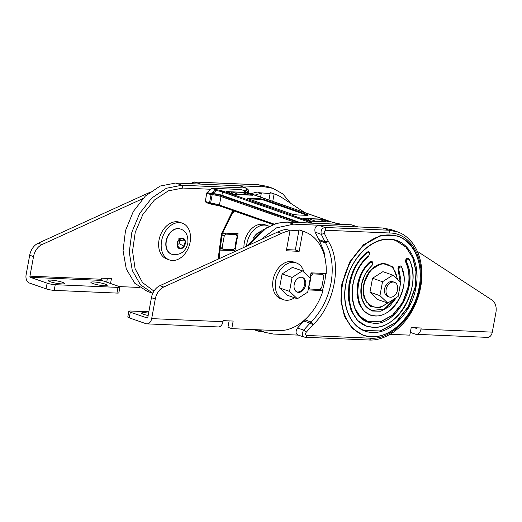 <?xml version="1.0" encoding="UTF-8"?>
<svg xmlns="http://www.w3.org/2000/svg" width="522" height="522" viewBox="0 0 522 522"><rect width="100%" height="100%" fill="white"/><g stroke="black" fill="none" stroke-linecap="round" stroke-linejoin="round"><path stroke-width="0.78" d="M219.462 246.443L222.157 247.382L223.377 249.281L233.177 249.705L235.128 247.689L235.787 242.175L237.145 236.701L236.283 234.606L233.001 233.464M244.427 190.713L246.945 190.817L245.842 188.011L246.521 188.148L248.537 190.106L248.694 193.068M231.292 193.336L232.036 191.959L239.102 194.654M232.036 191.959L241.816 192.377L249.02 195.078M246.521 188.148L239.755 185.793L175.705 183.026L181.845 185.251L182.954 188.057L210.927 189.264M152.829 293.26L147.367 291.426L134.774 283.244L126.298 269.026L123.055 250.664L125.495 230.613L133.286 211.534L145.384 195.998L160.182 186.047L175.705 183.026M248.987 194.876L239.207 194.458M152.835 293.247L140.503 284.81L132.281 270.487L129.267 252.165L131.844 232.257L139.681 213.387L151.745 198.04L166.446 188.233L181.845 185.251L245.842 188.011L239.755 185.793L264.85 186.876L273.019 188.37L282.904 193.982L290.61 203.28M270.089 193.577L259.317 192.722M264.85 186.876L258.684 184.808L194.686 182.047L191.776 183.718M222.157 247.382L224.264 235.885L221.83 235.037M223.038 233.034L226.156 234.124L235.964 234.548L232.838 233.458M270.076 193.675L269.509 193.421M226.156 234.124L224.264 235.885M305.116 212.748L281.462 197.316A51.613 37.062 109.2 0 0 275.603 194.425A51.613 37.062 109.2 0 0 274.109 193.956L272.732 201.453M275.603 194.425L271.766 193.088A51.613 37.062 109.2 0 0 270.265 192.618L274.109 193.956M270.265 192.618L268.895 200.115M260.569 197.212L261.268 193.401A51.613 37.062 109.2 0 0 254.847 195.215M251.01 193.877A51.613 37.062 109.2 0 1 257.431 192.063L261.268 193.401M234.398 211.084A51.613 37.062 109.2 0 0 222.92 233.027L238.065 233.68L234.933 250.736L219.795 250.084A51.613 37.062 109.2 0 0 219.899 258.344M222.489 232.877L222.92 233.027M231.807 249.647L234.933 250.736M222.496 249.027L219.181 248.883M219.096 249.842L219.795 250.084M50.203 281.736A8.28 1.22 -169.6 0 1 48.122 280.503A8.28 1.22 -169.6 0 1 53.453 280.334A8.28 1.22 -169.6 0 1 62.327 282.258A8.28 1.22 -169.6 0 1 64.408 283.492A8.28 1.22 -169.6 0 1 59.071 283.661A8.28 1.22 -169.6 0 1 50.203 281.736M92.994 283.583A8.28 1.22 -169.6 0 1 90.913 282.35A8.28 1.22 -169.6 0 1 96.244 282.174A8.28 1.22 -169.6 0 1 105.118 284.105A8.28 1.22 -169.6 0 1 107.199 285.338A8.28 1.22 -169.6 0 1 101.862 285.508A8.28 1.22 -169.6 0 1 92.994 283.583M101.725 280.412L118.442 286.245A5.84 0.861 -169.6 0 1 119.903 287.113A5.84 0.861 -169.6 0 1 117.998 287.394L55.241 284.692A5.84 0.861 -169.6 0 1 47.117 283.165L30.407 277.339L101.725 280.412A0.972 0.666 92.5 0 1 101.255 279.244L101.451 278.18L111.44 278.611L110.54 283.492M47.117 283.165L46.08 288.849L29.362 283.022A6.819 4.639 -87.5 0 1 26.1 274.826L29.695 255.238A13.631 9.787 -70.8 0 1 38.145 243.232L149.318 192.592M117.998 287.394L116.954 293.083L54.197 290.376L55.241 284.692M116.954 293.083A5.84 0.861 10.4 0 0 118.866 292.796L119.903 287.113M46.08 288.849A5.84 0.861 10.4 0 0 54.197 290.376M30.407 277.339A0.972 0.666 -87.5 0 1 29.937 276.164L33.532 256.576A13.631 9.787 -70.8 0 1 41.988 244.57L142.721 198.686M139.602 287.465L119.303 286.591M106.703 282.148L107.382 278.435M190.119 242.162A19.477 13.99 109.2 0 0 182.269 223.155A19.477 13.99 109.2 0 0 161.592 240.936A19.477 13.99 109.2 0 0 169.441 259.936A19.477 13.99 109.2 0 0 190.119 242.162M182.269 223.155L179.712 222.268A19.477 13.99 109.2 0 0 159.034 240.042A19.477 13.99 109.2 0 0 166.883 259.049L169.441 259.936M180.377 228.995A13.344 9.579 109.2 0 0 180.253 228.949A13.344 9.579 109.2 0 0 166.087 241.125A13.344 9.579 109.2 0 0 171.464 254.149A13.344 9.579 109.2 0 0 171.594 254.188M178.211 240.57L182.224 238.025L185.251 240.877L184.259 246.273L180.24 248.824L177.219 245.973L178.211 240.57A5.553 3.987 -70.8 0 1 182.224 238.025A5.553 3.987 -70.8 0 1 185.251 240.877A5.553 3.987 -70.8 0 1 185.297 243.598A5.553 3.987 -70.8 0 1 184.259 246.273A5.553 3.987 -70.8 0 1 180.24 248.824A5.553 3.987 -70.8 0 1 177.219 245.973A5.553 3.987 -70.8 0 1 177.167 243.245A5.553 3.987 -70.8 0 1 178.211 240.57M177.943 239.069L182.224 238.025M177.291 245.588L180.24 248.824M179 240.068L179.633 240.662L179.079 243.676L184.259 246.273M179.079 243.676L177.447 244.707M179.633 240.662L185.251 240.877M260.458 231.566A13.344 9.579 109.2 0 0 253.294 238.234M268.856 226.209A19.477 13.99 109.2 0 0 267.577 225.667A19.477 13.99 109.2 0 0 246.906 243.441A19.477 13.99 109.2 0 0 246.547 246.208M267.577 225.667L265.019 224.773A19.477 13.99 109.2 0 0 244.342 242.547A19.477 13.99 109.2 0 0 243.931 247.402M416.602 328.462L414.187 327.699M417.346 251.33L491.952 300.006A13.631 9.787 109.2 0 1 495.9 312.554L492.305 332.142A6.819 4.639 92.5 0 1 487.528 337.388L416.21 334.315A6.819 4.639 -87.5 0 1 415.29 334.132L410.312 332.397M390.117 334.302L409.803 335.15L411.199 327.575L421.182 328.005L420.986 329.062A6.819 4.639 -87.5 0 1 416.21 334.315M416.334 328.449A0.972 0.666 -87.5 0 0 417.124 327.829M397.066 279.087A22.289 16.006 109.2 0 0 387.683 264.569A22.289 16.006 109.2 0 0 364.017 284.914A22.289 16.006 109.2 0 0 373.002 306.662A22.289 16.006 109.2 0 0 387.481 302.949M397.568 289.88A7.791 5.592 109.2 0 0 394.43 282.278A7.791 5.592 109.2 0 0 386.156 289.384A7.791 5.592 109.2 0 0 389.295 296.992A7.791 5.592 109.2 0 0 397.568 289.88M303.987 272.295A19.477 13.99 109.2 0 0 296.326 262.931L293.769 262.044A19.477 13.99 109.2 0 0 273.091 279.818A19.477 13.99 109.2 0 0 280.94 298.819L283.505 299.713A19.477 13.99 109.2 0 0 294.473 297.755M296.326 262.931A19.477 13.99 109.2 0 0 275.649 280.712A19.477 13.99 109.2 0 0 283.505 299.713M394.43 282.278L392.89 281.743A7.791 5.592 109.2 0 0 384.623 288.849A7.791 5.592 109.2 0 0 387.761 296.45L389.295 296.992M386.052 285.86A7.791 5.592 109.2 0 0 386.176 284.947M392.883 275.146L382.9 271.668L372.532 278.252L369.967 292.196L377.784 299.563L387.768 303.047L398.136 296.463L400.7 282.513L392.883 275.146L382.515 281.73L379.951 295.68L387.768 303.047M372.532 278.252L382.515 281.73M369.967 292.196L379.951 295.68M148.594 313.154A8.28 1.22 10.4 0 0 141.547 313.083A8.28 1.22 10.4 0 0 143.628 314.316A8.28 1.22 10.4 0 0 148.157 315.516M148.842 311.804L130.748 311.021A5.84 0.861 10.4 0 0 128.843 311.308A5.84 0.861 10.4 0 0 130.311 312.176L129.267 317.859L145.977 323.692A6.819 4.639 92.5 0 0 146.904 323.868L218.222 326.942A6.819 4.639 -87.5 0 0 222.992 321.696L223.188 320.632L233.171 321.063L231.781 328.645L227.944 327.307L229.119 320.893M130.311 312.176L147.289 318.015M129.267 317.859A5.84 0.861 -169.6 0 1 127.799 316.991L128.843 311.308M147.021 318.002A0.972 0.666 92.5 0 0 147.837 317.278L151.432 297.69A13.631 9.787 -70.8 0 1 159.882 285.684L277.717 232.009A51.613 37.062 -70.8 0 1 286.18 229.334L290.017 230.672L286.33 250.782L299.165 251.336L295.328 249.999L299.015 229.882A51.613 37.062 -70.8 0 1 300.509 230.359L304.352 231.696A51.613 37.062 -70.8 0 1 326.172 273.508L311.027 272.856L310.075 278.043M146.904 323.868A6.819 4.639 92.5 0 0 151.674 318.622L155.269 299.034A13.631 9.787 -70.8 0 1 163.725 287.022L281.554 233.347A51.613 37.062 -70.8 0 1 290.017 230.672M286.539 249.62L295.328 249.999M299.165 251.336L302.858 231.226L299.015 229.882M302.858 231.226A51.613 37.062 -70.8 0 1 304.352 231.696M308.339 288.757L309.122 288.79M308.124 289.919L323.04 290.565L319.901 289.469M323.04 290.565A51.613 37.062 -70.8 0 1 278.141 330.648L231.781 328.645M305.605 285.051A7.791 5.592 109.2 0 0 302.46 277.45A7.791 5.592 109.2 0 0 294.193 284.562A7.791 5.592 109.2 0 0 297.331 292.163A7.791 5.592 109.2 0 0 305.605 285.051M302.46 270.859L292.477 267.375L282.102 273.959L279.544 287.909L287.354 295.269L297.338 298.754L307.712 292.17L310.27 278.226L302.46 270.859L292.085 277.436L289.527 291.387L297.338 298.754M282.102 273.959L292.085 277.436M279.544 287.909L289.527 291.387M296.835 291.948A7.791 5.592 109.2 0 0 304.58 284.692A7.791 5.592 109.2 0 0 301.938 277.306M325.858 273.495L324.88 280.875L322.505 290.376M307.876 316.769L304.978 319.875L311.119 322.022C321.369 311.471 328.005 298.467 331.026 283.022C333.675 267.551 331.881 254.188 325.637 242.926L328.371 241.386L324.984 241.712A31.163 22.381 109.2 0 0 325.637 242.926L319.497 240.786L315.112 232.133L321.298 234.358L324.371 233.399C323.992 231.709 324.54 230.665 326.002 230.261L324.899 227.455C321.689 228.355 320.488 230.652 321.298 234.358L324.984 241.712L318.838 239.565M308.378 288.535L310.003 289.044L308.815 286.898L310.179 281.417L310.831 275.903L312.782 273.887L322.583 274.311L319.457 273.221M397.784 236.009L380.584 235.455L363.469 244.759L349.649 262.051L341.832 283.955L340.905 301.083L344.474 316.449L352.141 328.299L363.155 335.313M396.12 240.786L405.901 247.121L412.785 257.822L415.988 271.681L415.147 287.12L408.106 306.871L395.656 322.485L380.231 330.922L364.826 330.53M408.204 258.201L406.266 258.827L405.47 260.413L405.627 261.946C408.941 269.189 409.783 277.476 408.158 286.813L402.547 302.577L392.622 315.047L380.316 321.806L368.017 321.539M368.525 251.741L366.894 252.067C357.603 260.217 351.626 270.951 348.964 284.262L348.207 298.219L351.117 310.74L357.361 320.391L366.496 326.165C375.507 328.697 383.957 327.007 391.833 321.089C397.96 316.567 402.964 310.473 406.834 302.806C414.129 287.107 414.918 272.523 409.215 259.062L408.334 258.24L406.651 258.788L406.932 259.284L406.39 258.697M395.134 298.369L384.231 309.148L371.762 310.466M371.729 261.287L370.065 261.646C363.573 267.564 359.39 275.224 357.518 284.634L356.97 294.78L359.09 303.889L363.632 310.903L370.085 315.04M400.661 265.998L398.847 266.494L397.927 268.21L400.12 281.971M306.238 332.22L303.732 330.087C301.579 333.669 301.925 336.044 304.757 337.192C305.709 337.375 306.355 336.794 306.695 335.45C305.403 334.928 305.253 333.852 306.238 332.22L313.083 324.704L311.119 322.022A31.163 22.381 109.2 0 0 310.035 323.164L313.083 324.704C334.883 304.293 342.399 263.336 328.371 241.386L324.371 233.399M298.251 230.685L298.819 230.946M286.565 249.49L287.498 249.66M319.627 273.228L322.909 274.376L323.803 276.21L321.696 287.707L319.803 289.469L310.003 289.044M303.889 321.023L297.514 328.018L303.732 330.087L310.035 323.164L303.889 321.023L304.978 319.875M305.057 337.251L369.054 340.011C375.181 340.396 384.016 338.752 393.882 331.848C404.791 323.829 412.804 312.508 417.933 297.873C422.716 283.133 423.166 269.332 419.283 256.465C417.678 251.389 415.414 246.913 412.478 243.043C406.729 235.787 401.007 233.066 397.738 231.951L391.604 229.726L382.75 227.99L388.89 230.215L389.999 233.021L326.002 230.261M298.838 230.848L288.066 229.987M382.75 227.99L318.701 225.223C315.497 225.922 314.303 228.225 315.112 232.133M319.497 240.786L324.051 251.891L326.022 264.739M297.514 328.018C295.295 331.796 295.628 334.165 298.532 335.124M397.731 231.951L388.89 230.215L324.899 227.455L318.701 225.223L293.599 224.14L287.126 222.02L276.569 223.24L262.298 230.182L247.271 245.875M298.212 335.111L273.43 334.041L264.576 332.305L259.414 329.839M260.615 239.8L276.549 227.853L293.599 224.14M316.084 221.406L308.978 218.79L308.234 220.167M325.95 221.837L316.149 221.289M325.93 221.713L318.759 219.214L308.978 218.79M357.648 226.907L351.423 224.832L357.968 226.92M310.068 222.848A0.796 0.731 79.9 0 1 310.466 222.62A0.796 0.796 0 0 0 309.944 222.959L309.918 222.998A0.796 0.522 33.6 0 1 309.944 222.959L309.944 222.959A0.796 0.522 33.6 0 1 310.355 222.783L310.192 223.011M329.526 221.987L321.298 219.123L302.969 218.333L311.19 221.197L329.526 221.987M321.128 220.036L321.298 219.123M241.203 189.603A0.796 0.568 109.2 0 0 240.975 189.525L212.284 188.292A0.796 0.568 109.2 0 0 211.893 188.442L207.188 192.455L211.443 193.936L210.934 193.655L212.63 193.675L213.818 192.657A0.796 0.346 -130.5 0 0 213.041 191.855L210.934 193.655M252.831 195.241L234.502 194.452L226.274 191.587L244.609 192.377L252.831 195.241M211.893 188.442L215.964 189.864L216.447 190.634L213.818 192.657L213.622 193.714A5.957 0.874 -169.6 0 1 221.909 195.267L300.228 222.581M213.622 193.714L212.63 193.675M211.788 193.584L212.363 193.747L212.487 194.68L212.134 194.915L211.443 193.936A0.992 0.711 -70.8 0 0 211.032 194.68L206.777 193.192A0.992 0.711 -70.8 0 1 207.188 192.455M206.777 193.192L205.27 201.427L206.183 202.575L209.922 203.88A0.992 0.711 -70.8 0 1 209.524 202.908L211.032 194.68L212.134 194.915L210.62 203.143L205.27 201.427M240.975 189.525L245.053 190.948A0.796 0.731 79.9 0 1 245.627 191.894A0.796 0.659 -21.9 0 0 245.647 191.424L245.647 191.424A0.796 0.659 -21.9 0 0 245.386 191.137M212.03 194.197L211.554 193.871L212.154 193.714L212.487 194.68A7.947 1.168 -169.6 0 1 220.982 196.526L295.067 222.359M244.44 193.29L244.609 192.377M262.07 331.392L258.468 331.242A2.532 1.814 109.9 0 1 258.077 331.163L253.744 329.591M257.059 329.734A2.532 1.814 109.9 0 0 258.077 331.163M232.838 210.536L221.458 233.804L218.105 259.16M246.945 190.817L248.015 192.833M153.983 291.126L142.552 282.611L135.094 268.7L132.549 251.167L135.25 232.283L142.858 214.477L154.388 200.043L168.345 190.843L182.954 188.057M194.36 181.989L200.8 184.109M266.84 186.302L258.377 184.749L266.84 186.302L273.019 188.37M258.377 184.749L194.386 181.989L192.05 182.726L191.085 183.692M38.145 243.232L41.988 244.57M29.695 255.238L33.532 256.576M29.937 276.164L101.255 279.244M166.342 241.216A13.344 9.579 109.2 0 0 171.718 254.234C180.149 255.623 185.519 251.956 187.842 243.219C188.344 235.507 185.904 230.783 180.508 229.041A13.344 9.579 109.2 0 0 166.342 241.216M259.963 231.957A13.344 9.579 109.2 0 0 254.11 237.353M492.305 332.142L420.986 329.062M155.269 299.034L151.432 297.69M163.725 287.022L159.882 285.684M281.554 233.347L277.717 232.009M151.674 318.622L222.992 321.696M419.081 287.446C414.631 314.603 391.833 338.158 371.533 336.579C350.98 336.396 337.121 311.256 342.628 284.144C347.084 256.987 369.876 233.432 390.175 235.011C410.729 235.194 424.588 260.328 419.081 287.446M342.086 284.046L341.16 301.174L344.729 316.541L352.396 328.384L363.286 335.359C372.179 338.302 381.367 336.997 390.847 331.457C395.911 328.41 400.531 324.338 404.7 319.242C413.032 308.893 417.535 297.07 419.212 287.426C421.678 273.45 420.073 261.13 414.396 250.482C410.605 243.585 405.111 238.776 397.914 236.048L380.838 235.546L363.723 244.844L349.903 262.142L342.086 284.046M371.677 306.283L374.946 307.158M397.79 279.772L392.922 266.957L381.947 263.205L370.196 270.331L363.371 284.882L363.951 297.599L370.118 306.231L379.768 307.836L389.621 301.873M415.943 287.309C421 262.422 408.276 239.35 389.412 239.18C370.777 237.732 349.857 259.349 345.766 284.281C340.709 309.168 353.433 332.24 372.297 332.41C390.932 333.858 411.858 312.234 415.943 287.309M396.244 240.831L406.083 247.134L413.013 257.842L416.243 271.727L415.401 287.204L408.341 307.001L395.852 322.629L380.381 331.039L364.95 330.576C350.255 325.832 341.721 305.755 345.89 284.262C350.921 254.566 377.484 233.197 396.244 240.831M389.516 265.391L386.332 264.021M352.787 284.503L352.115 296.874L354.692 307.973L360.232 316.528L368.095 321.565L380.427 321.93L392.792 315.216L402.769 302.721L408.413 286.904C410.044 277.567 409.196 269.28 405.881 262.031L406.397 261.881L406.932 259.284M366.894 252.067L367.149 252.152C357.857 260.308 351.88 271.042 349.218 284.353L348.461 298.303L351.371 310.825L357.616 320.475L366.49 326.165M370.855 310.101L371.945 310.531L384.616 309.168L395.624 298.062M370.065 261.646L370.32 261.731C363.834 267.636 359.658 275.303 357.779 284.718L357.224 294.871L359.345 303.98L363.886 310.995L370.078 315.04M399.513 266.951L401.588 267.153C411.493 286.35 391.97 320.006 373.419 315.536C354.164 313.846 352.35 276.719 370.705 262.122L372.715 262.586L372.042 265.28L365.087 274.187L361.231 285.403L361.257 296.705L365.159 305.846L372.166 311.021L380.897 311.203L389.614 306.355L396.603 297.442M398.723 266.625L398.319 269.789L398.834 269.639L399.389 267.081M398.834 269.639L400.968 280.327L398.925 292.163M406.397 261.881C419.414 285.606 395.004 328.534 371.579 322.877C347.267 320.762 345.401 273.554 368.806 255.76L369.511 253.04L367.527 252.55C341.603 272.327 343.691 324.443 370.594 326.831C396.537 333.049 423.512 285.664 409.118 259.323L407.056 259.153M372.734 262.285L371.86 261.326L370.32 261.731L370.705 262.122M401.594 266.827L400.792 266.037L398.847 266.494M400.367 282.206L398.064 269.698M369.524 252.739L368.656 251.78L367.149 252.152L367.527 252.55M409.118 258.99L408.08 258.149M406.266 258.827L405.627 261.946M398.508 236.264L397.66 235.964M306.695 335.45L370.692 338.21C391.722 339.848 415.316 315.464 419.936 287.322C425.639 259.232 411.29 233.21 389.999 233.021M370.692 338.21C370.346 339.554 369.7 340.135 368.747 339.952M310.955 273.254L312.782 273.887M310.792 276.262L310.427 276.131M258.449 330.08L264.576 332.305M248.315 245.399L266.572 227.833L276.986 223.312L287.433 222.072L352.037 224.949M310.355 222.985L310.466 222.62A0.796 0.731 79.9 0 1 310.747 222.626A0.796 0.568 109.2 0 0 310.355 222.783L311.138 223.051M307.895 215.26A3.974 0.587 10.4 0 0 306.903 214.705L264.504 200.128L306.864 214.901A3.974 0.587 -169.6 0 1 307.739 215.305M307.308 215.345A3.771 0.555 10.4 0 0 306.682 215.084L264.321 200.311A3.771 0.555 -169.6 0 0 259.082 199.332L249.19 198.902A3.771 0.555 -169.6 0 0 248.368 198.915M291.132 213.85L248.72 199.058A4.169 0.613 10.4 0 1 249.033 198.23L258.925 198.66A4.169 0.613 10.4 0 1 264.719 199.743L307.08 214.516L306.682 215.084M308.698 222.946L308.854 222.098L222.509 191.985L221.909 195.267M310.192 222.724A5.957 0.874 10.4 0 0 308.854 222.098A0.796 0.568 109.2 0 1 309.579 221.348A6.753 0.992 -169.6 0 1 310.747 222.626L312.091 223.096M340.781 224.329L339.437 223.866A6.753 0.992 -169.6 0 1 332.566 222.339A0.796 0.568 -70.8 0 1 332.788 222.418M307.08 214.516A4.169 0.613 -169.6 0 1 306.766 215.345L296.874 214.914A4.169 0.613 -169.6 0 1 291.08 213.831M296.874 214.914L306.714 215.338M306.766 215.345L307.895 215.299M219.697 205.936A8.939 1.312 10.4 0 0 210.196 203.926M332.566 222.339L246.221 192.227A0.796 0.568 -70.8 0 1 246.449 192.305M245.379 191.13A0.796 0.568 109.2 0 0 245.053 190.948A6.753 0.992 10.4 0 0 246.221 192.227M309.579 221.348L223.233 191.235A6.753 0.992 10.4 0 0 216.362 189.708L212.284 188.292M298.336 222.502L221.706 195.776A8.743 1.285 10.4 0 0 212.363 193.747M223.233 191.235A0.796 0.568 109.2 0 0 222.509 191.985A5.957 0.874 -169.6 0 0 216.447 190.634L216.362 189.708A0.796 0.568 109.2 0 0 215.964 189.864L213.041 191.855M273.959 224.049L219.423 205.029A0.992 0.711 109.2 0 0 219.827 206.001L210.131 203.926A0.992 0.398 96.7 0 1 210.072 203.906A0.992 0.711 -70.8 0 1 209.922 203.88A0.992 0.992 0 0 0 210.131 203.926A0.992 0.398 96.7 0 0 210.62 203.143A7.947 1.168 -169.6 0 1 219.423 205.029L220.982 196.526A0.796 0.568 109.2 0 1 221.706 195.776M259.082 199.332L249.092 198.667L258.984 199.091A3.974 0.587 10.4 0 1 264.504 200.128L264.321 200.311M264.719 199.743L264.543 199.933A3.974 0.587 -169.6 0 0 259.023 198.895L258.925 198.66M272.797 224.473L219.827 206.001A0.992 0.711 109.2 0 0 219.977 206.027M249.033 198.23L249.124 198.471A3.974 0.587 -169.6 0 0 247.846 198.628M249.19 198.902L249.092 198.667A3.974 0.587 10.4 0 0 247.976 198.725M233.602 210.803L222.222 233.732L218.92 258.795M223.038 249.216L219.286 247.904M387.683 264.569L385.712 263.878M373.002 306.662L371.031 305.977M372.454 306.584L366.744 302.29L364.147 297.07C363.012 293.338 362.836 289.26 363.625 284.849C365.694 275.381 370.268 268.791 377.36 265.091C380.825 263.499 384.107 263.232 387.207 264.289M371.945 310.531C367.234 308.796 363.938 305.031 362.053 299.236C359.306 291.23 360.695 276.145 372.042 265.483L372.884 262.533L371.605 261.235M400.531 265.946L401.686 266.905L404.093 276.986C404.517 283.563 403.31 290.069 400.485 296.503C397.947 302.121 394.547 306.714 390.28 310.283C383.781 315.608 377.132 317.219 370.339 315.131M368.095 321.565C363.018 319.862 358.908 316.064 355.763 310.172C353.518 305.716 352.298 300.607 352.089 294.858C352.278 278.794 357.851 265.828 368.8 255.969L369.674 252.981L368.395 251.689M304.143 337.082L297.912 335.013M287.126 222.02L351.123 224.78M340.846 224.336L339.561 223.886A0.796 0.796 0 0 0 339.404 223.847L332.684 222.359L245.053 191.665L245.164 192.135M247.833 198.667L291.106 213.831L296.848 214.907M241.092 189.551L245.17 190.967A0.796 0.796 0 0 1 245.647 191.424L245.979 192.116"/></g></svg>
